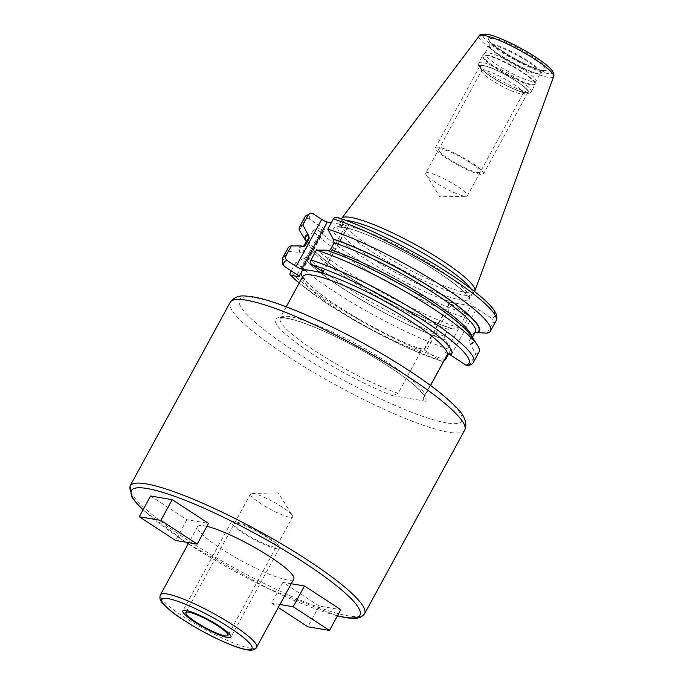 <?xml version="1.0" encoding="UTF-8"?>
<svg xmlns="http://www.w3.org/2000/svg" width="684" height="684" viewBox="0 0 684 684"><rect width="100%" height="100%" fill="white"/><g stroke="black" fill="none" stroke-linecap="round" stroke-linejoin="round"><path stroke-width="0.51" stroke-dasharray="3.42 2.56" d="M470.566 288.374A74.898 12.38 -151.4 0 1 472.208 293.846A74.898 12.38 -151.4 0 1 471.874 294.3A74.898 12.38 -151.4 0 1 463.196 295.026A74.898 12.38 28.6 0 1 387.52 261.493A74.898 12.38 28.6 0 1 340.495 222.668L341.333 219.137A75.856 12.534 28.6 0 0 388.957 258.449A75.856 12.534 28.6 0 0 465.599 292.419A75.856 12.534 -151.4 0 0 474.388 291.683A75.856 12.534 -151.4 0 0 474.576 291.461M340.495 222.668A74.898 12.38 28.6 0 1 340.692 222.146A74.898 12.38 28.6 0 1 346.181 220.556M487.145 333.134L492.719 322.916C493.532 320.984 493.181 319.411 491.651 318.197L476.662 308.416A4.626 0.761 -151.4 0 0 471.079 305.782L450.243 302.268A4.626 0.761 -151.4 0 0 449.687 302.345A4.626 0.761 -151.4 0 0 451.662 304.2L466.65 313.982C468.181 315.204 468.54 316.777 467.719 318.701L462.145 328.918L451.996 328.79L450.893 328.158C408.964 315.162 327.756 268.008 311.092 247.266L310.185 246.933L307.373 241.23A108.747 17.981 -151.4 0 0 462.145 328.918M302.508 276.986A85.594 14.15 -151.4 0 0 418.386 348.207L424.627 349.259A4.626 0.761 -151.4 0 0 424.071 349.336A4.626 0.761 -151.4 0 0 426.038 351.191L451.662 304.2M447.079 355.141A82.174 13.586 28.6 0 1 446.105 356.116L423.473 397.626C422.806 399.507 423.593 400.721 425.833 401.26L392.522 395.643L398.114 393.351L420.745 351.841C421.412 349.952 420.626 348.746 418.386 348.207L419.121 348.412C389.863 337.597 343.582 312.161 319.505 293.222C312.605 287.844 307.791 283.407 305.064 279.927L302.901 276.114M446.105 356.116L447.319 354.859M448.824 354.124A4.626 0.761 -151.4 0 0 445.455 352.773L451.696 353.825M443.771 361.212L441.026 360.972L426.038 351.191M468.249 365.598L470.327 363.974A108.747 17.981 -151.4 0 0 473.644 361.939M475.149 332.27L473.183 333.527L469.421 340.418L470.241 343.966L475.739 354.055L470.327 363.974M491.651 318.197A105.327 17.408 -151.4 0 0 449.644 273.856A105.327 17.408 -151.4 0 0 337.691 217.726L346.711 223.608A4.626 0.761 -151.4 0 1 348.686 225.472A4.626 0.761 -151.4 0 1 348.13 225.54L331.33 222.71M337.691 217.726L336.973 217.375M328.688 250.917L326.559 250.199M206.893 526.312A54.78 9.054 -151.4 0 0 204.191 525.757A54.78 9.054 28.6 0 0 197.599 526.62A54.78 9.054 28.6 0 0 230.816 554.784A54.78 9.054 28.6 0 0 287.203 579.929A54.78 9.054 -151.4 0 0 293.795 579.066M291.239 583.751L282.885 582.341L319.197 606.041L340.803 609.675M150.591 496.003L186.903 519.703L208.509 523.346M251.883 493.421L278.362 492.933L292.299 515.454A23.966 3.959 28.6 0 0 275.173 502.877A23.966 3.959 28.6 0 0 253.405 493.557A23.966 3.959 -151.4 0 0 251.883 493.421A23.966 3.959 -151.4 0 0 250.515 493.934A23.966 3.959 -151.4 0 0 265.05 506.254A23.966 3.959 -151.4 0 0 289.717 517.258A23.966 3.959 28.6 0 0 292.607 516.882L227.943 635.47M292.299 515.454A23.966 3.959 28.6 0 1 292.607 516.882M319.197 606.041L307.877 626.792M282.885 582.341L271.565 603.091L278.303 607.486M279.927 604.502L271.565 603.091M186.903 519.703L175.591 540.454M288.092 247.899A108.747 17.981 -151.4 0 0 288.007 251.302L282.595 261.22L282.415 264.007M451.423 328.414L448.182 329.312L444.42 336.212L445.241 339.76A98.436 16.271 28.6 0 1 304.431 258.347L307.159 256.38L310.921 249.489L310.613 247.009A98.436 16.271 28.6 0 0 451.423 328.414M445.814 340.128A99.163 16.39 28.6 0 1 304.004 258.278L295.967 262.152A108.747 17.981 -151.4 0 0 450.739 349.84L445.241 339.76M450.739 349.84L448.294 354.329M467.719 318.701A108.747 17.981 28.6 0 1 312.947 231.012L316.47 228.371L324.165 229.662A4.626 0.761 -151.4 0 0 324.72 229.593A4.626 0.761 -151.4 0 0 322.745 227.729L309.801 219.282C307.843 218.17 306.235 218.461 304.987 220.154L299.412 230.371M475.739 354.055A108.747 17.981 -151.4 0 0 479.056 352.021M451.996 328.79A99.163 16.39 28.6 0 1 310.185 246.933M307.834 242.863L307.98 245.479A95.871 15.843 28.6 0 1 306.988 240.161L307.834 242.863L306.321 241.375M470.814 344.343A99.163 16.39 -151.4 0 0 471.78 336.417M304.004 258.278L304.431 258.347M307.98 245.479L304.218 252.37L300.456 252.926L299.746 252.464A99.163 16.39 28.6 0 1 301.558 245.992M295.967 262.152L291.213 270.864M312.947 231.012L307.373 241.23M288.007 251.302L299.746 252.464M484.905 53.275L489.137 45.512A29.121 4.814 28.6 0 1 492.642 45.05A29.121 4.814 -151.4 0 1 522.61 58.414A29.121 4.814 -151.4 0 1 540.266 73.385L540.411 73.231A29.301 4.839 -151.4 0 1 537.222 73.342A29.301 4.839 28.6 0 1 508.263 60.602A29.301 4.839 28.6 0 1 489.197 45.306L489.137 45.512A29.121 4.814 28.6 0 0 506.793 60.483A29.121 4.814 28.6 0 0 536.76 73.846A29.121 4.814 -151.4 0 0 540.266 73.385L536.034 81.148A29.121 4.814 -151.4 0 1 532.528 81.61A29.121 4.814 28.6 0 1 502.56 68.246A29.121 4.814 28.6 0 1 484.905 53.275A29.121 4.814 28.6 0 1 485.033 53.096A29.121 4.814 28.6 0 1 488.41 52.813A29.121 4.814 -151.4 0 1 517.831 65.852A29.121 4.814 -151.4 0 1 536.111 80.951L535.435 83.799A29.891 4.942 -151.4 0 0 516.668 68.306A29.891 4.942 -151.4 0 0 486.469 54.925A29.891 4.942 28.6 0 0 483.007 55.216A29.891 4.942 28.6 0 0 500.431 70.426A29.891 4.942 28.6 0 0 531.759 84.483A29.891 4.942 -151.4 0 0 535.435 83.799L535.162 84.508A29.959 4.95 -151.4 0 0 517.001 69.101A29.959 4.95 -151.4 0 0 486.162 55.353A29.959 4.95 28.6 0 0 482.562 55.823L485.033 53.096M524.551 92.477A27.121 4.48 -151.4 0 0 527.116 92.528A27.121 4.48 -151.4 0 0 513.256 79.25A27.121 4.48 -151.4 0 0 483.46 65.664A27.121 4.48 28.6 0 0 480.177 66.938A27.121 4.48 28.6 0 0 498.576 81.165A27.121 4.48 28.6 0 0 524.551 92.477M481.587 70.691A23.692 3.916 28.6 0 0 481.562 71.435A23.692 3.916 28.6 0 0 497.644 83.867A23.692 3.916 28.6 0 0 520.336 93.751A23.692 3.916 -151.4 0 0 522.585 93.793A23.692 3.916 -151.4 0 0 523.192 93.375A23.692 3.916 -151.4 0 0 508.828 81.199A23.692 3.916 -151.4 0 0 484.434 70.324A23.692 3.916 28.6 0 0 481.587 70.691L425.739 173.129A23.692 3.916 28.6 0 1 428.586 172.753A23.692 3.916 -151.4 0 1 452.979 183.628A23.692 3.916 -151.4 0 1 467.343 195.812A23.692 3.916 -151.4 0 1 465.992 196.317A23.692 3.916 -151.4 0 1 464.487 196.18A23.692 3.916 28.6 0 1 442.967 186.963A23.692 3.916 28.6 0 1 426.038 174.54A23.692 3.916 28.6 0 1 425.739 173.129M438.709 147.205A27.403 4.531 -151.4 0 0 435.417 147.633A27.403 4.531 -151.4 0 0 452.03 161.723A27.403 4.531 -151.4 0 0 480.228 174.3A27.403 4.531 -151.4 0 0 483.528 173.864A27.403 4.531 -151.4 0 0 466.916 159.782A27.403 4.531 -151.4 0 0 438.709 147.205M524.765 92.622A27.403 4.531 28.6 0 1 496.558 80.045A27.403 4.531 28.6 0 1 479.946 65.955A27.403 4.531 28.6 0 1 483.246 65.527A27.403 4.531 28.6 0 1 511.452 78.104A27.403 4.531 28.6 0 1 528.065 92.186A27.403 4.531 28.6 0 1 524.765 92.622M477.423 172.462A23.692 3.916 -151.4 0 0 470.147 162.553A23.692 3.916 -151.4 0 0 441.522 149.035A23.692 3.916 -151.4 0 0 448.789 158.953A23.692 3.916 -151.4 0 0 477.423 172.462M279.448 548.166A27.394 4.531 28.6 0 0 262.836 534.084A27.394 4.531 28.6 0 0 234.646 521.507A27.394 4.531 -151.4 0 0 231.346 521.943A27.394 4.531 -151.4 0 0 247.95 536.025A27.394 4.531 -151.4 0 0 276.148 548.594A27.394 4.531 28.6 0 0 279.448 548.166L230.953 637.112M237.237 523.2A23.966 3.959 -151.4 0 0 244.59 533.229A23.966 3.959 -151.4 0 0 273.549 546.901A23.966 3.959 -151.4 0 0 266.196 536.872A23.966 3.959 -151.4 0 0 237.237 523.2M547.362 73.402A39.202 6.481 28.6 0 1 499.995 51.044A39.202 6.481 28.6 0 1 487.966 34.636A39.202 6.481 -151.4 0 1 535.333 56.994A39.202 6.481 -151.4 0 1 547.362 73.402M542.908 70.495A33.319 5.506 -151.4 0 0 532.682 56.55A33.319 5.506 -151.4 0 0 492.42 37.543A33.319 5.506 -151.4 0 0 502.646 51.488A33.319 5.506 -151.4 0 0 542.908 70.495M553.664 76.582A42.417 7.011 -151.4 0 1 548.491 77.403A42.417 7.011 28.6 0 1 504.39 57.678A42.417 7.011 28.6 0 1 479.202 35.978M340.692 222.146L338.024 227.037A74.898 12.38 28.6 0 0 383.433 265.546A74.898 12.38 28.6 0 0 460.529 299.917A74.898 12.38 -151.4 0 0 469.54 298.737A74.898 12.38 -151.4 0 0 424.131 260.228A74.898 12.38 -151.4 0 0 347.044 225.857A74.898 12.38 28.6 0 0 338.024 227.037L343.881 227.541C363.375 230.978 403.227 250.079 433.083 269.051C448.174 278.679 458.896 286.776 465.248 293.342L469.404 299.216L472.208 293.846M454.732 303.029A78.318 12.945 28.6 0 1 361.99 256.662A78.318 12.945 28.6 0 1 342.829 227.131A78.318 12.945 -151.4 0 1 432.348 268.521A78.318 12.945 -151.4 0 1 466.591 305.021M424.627 349.259L450.243 302.268M445.455 352.773L471.079 305.782M441.026 360.972A105.327 17.408 28.6 0 1 299.19 283.073M451.047 355.406L476.662 308.416M321.087 270.599L346.711 223.608M322.822 271.95L348.13 225.54M420.745 351.841A82.174 13.586 28.6 0 1 340.965 311.553A82.174 13.586 28.6 0 1 302.781 276.473M398.114 393.351A82.174 13.586 28.6 0 1 318.342 353.055A82.174 13.586 28.6 0 1 280.158 317.983A82.174 13.586 28.6 0 1 358.801 345.386A82.174 13.586 28.6 0 1 424.448 396.652A82.174 13.586 28.6 0 1 423.473 397.626M425.833 401.26A85.594 14.15 -151.4 0 0 340.478 339.007A85.594 14.15 -151.4 0 0 280.107 328.833A85.594 14.15 -151.4 0 0 392.522 395.643M446.661 422.917A126.685 20.939 28.6 0 1 293.581 350.653A126.685 20.939 28.6 0 1 254.713 297.651A126.685 20.939 28.6 0 1 407.784 369.907A126.685 20.939 28.6 0 1 446.661 422.917M464.692 430.133A133.534 22.076 28.6 0 1 448.619 432.228A133.534 22.076 28.6 0 1 311.177 370.942A133.534 22.076 28.6 0 1 230.217 302.285M130.071 485.956A133.534 22.076 -151.4 0 0 211.031 554.613A133.534 22.076 -151.4 0 0 348.472 615.899A133.534 22.076 -151.4 0 0 364.555 613.796M143.093 509.768A130.105 21.503 -151.4 0 0 185.877 542.19M188.262 543.746A130.105 21.503 -151.4 0 0 337.486 615.754M256.62 647.252A54.78 9.054 28.6 0 1 250.019 648.116A54.78 9.054 28.6 0 1 193.632 622.979A54.78 9.054 28.6 0 1 160.424 594.806M445.327 359.758A108.747 17.981 28.6 0 1 290.555 272.07M282.595 261.22A108.747 17.981 28.6 0 1 282.68 257.817M309.801 219.282A105.327 17.408 28.6 0 1 312.691 213.511M466.65 313.982A105.327 17.408 28.6 0 1 316.47 228.371M492.719 322.916A108.747 17.981 -151.4 0 0 496.037 320.873M473.183 333.527A95.871 15.843 -151.4 0 0 475.329 331.945L474.542 332.373M469.421 340.418A95.871 15.843 -151.4 0 0 471.567 338.837A95.871 15.843 -151.4 0 0 471.806 336.46M470.241 343.966A98.436 16.271 -151.4 0 0 430.552 302.644A98.436 16.271 -151.4 0 0 327.132 250.575M300.456 252.926A98.436 16.271 28.6 0 1 302.131 246.36M444.42 336.212A95.871 15.843 28.6 0 1 307.159 256.38M304.218 252.37A95.871 15.843 28.6 0 1 303.226 247.052A95.871 15.843 28.6 0 1 303.439 246.727M448.182 329.312A95.871 15.843 28.6 0 1 310.921 249.489M298.865 276.079L324.165 229.662M304.987 220.154A108.747 17.981 28.6 0 1 305.073 216.76M297.13 274.72L322.745 227.729M541.685 70.495A32.131 5.31 -151.4 0 0 545.174 70.375A32.131 5.31 -151.4 0 0 527.364 54.25A32.131 5.31 -151.4 0 0 493.002 38.723A32.131 5.31 28.6 0 0 489.017 39.758C486.29 42.682 529.861 69.426 542.489 70.324L545.174 70.375L540.411 73.231A29.301 4.839 -151.4 0 0 524.166 58.525A29.301 4.839 -151.4 0 0 492.831 44.366A29.301 4.839 28.6 0 0 489.197 45.306L489.017 39.758A32.131 5.31 28.6 0 0 509.922 56.524A32.131 5.31 28.6 0 0 541.685 70.495M531.562 84.978A29.959 4.95 28.6 0 1 500.722 71.23A29.959 4.95 28.6 0 1 482.562 55.823L478.672 62.954A29.959 4.95 28.6 0 1 482.28 62.483A29.959 4.95 -151.4 0 1 513.111 76.232A29.959 4.95 -151.4 0 1 531.28 91.63A29.959 4.95 -151.4 0 1 527.672 92.109A29.959 4.95 28.6 0 1 496.832 78.352A29.959 4.95 28.6 0 1 478.672 62.954C478.612 65.39 476.115 65.125 485.597 72.923C496.259 81.191 518.062 92.118 525.774 93.118C529.006 93.546 530.844 93.05 531.28 91.63L535.162 84.508A29.959 4.95 -151.4 0 1 531.562 84.978M525.141 92.87A27.907 4.608 28.6 0 1 491.428 76.95A27.907 4.608 28.6 0 1 482.861 65.279A27.907 4.608 -151.4 0 1 516.582 81.191A27.907 4.608 -151.4 0 1 525.141 92.87M471.874 294.3L474.388 291.683M424.071 349.336L449.687 302.345M323.062 272.463L348.686 225.472M286.245 306.808L279.918 318.265L284.142 318.009C288.366 318.376 294.428 319.915 302.345 322.626C313.212 326.405 325.721 331.783 339.871 338.76C371.044 354.03 406.202 376.354 419.446 390.119C423.405 394.779 425.029 397.071 424.337 397.011L430.535 385.485M337.409 615.899L268.265 588.693L188.237 543.797M185.74 542.164L143.007 509.913M197.599 526.62L188.835 542.694M250.515 493.934L185.86 612.522M299.13 283.176L328.645 304.637L367.026 327.533L407.194 347.669L441.744 361.314M472.379 337.349L471.567 338.837L470.66 336.024C467.411 330.432 458.348 322.258 443.463 311.494C411.973 288.708 358.425 260.672 327.662 250.831M304.012 246.625L303.405 246.727M299.105 276.584L324.72 229.593M522.585 93.793L527.116 92.528M481.562 71.435L480.177 66.938M523.192 93.375L467.343 195.812M426.038 174.54L439.821 196.795L465.992 196.317M479.946 65.955L435.417 147.633M528.065 92.186L483.528 173.864M231.346 521.943L182.85 610.88"/><path stroke-width="1.03" d="M474.576 291.461A75.856 12.534 -151.4 0 0 474.858 290.939A75.856 12.534 -151.4 0 0 427.962 251.763A75.856 12.534 -151.4 0 0 350.67 217.409A75.856 12.534 28.6 0 0 341.701 218.35A75.856 12.534 28.6 0 0 341.419 218.863M346.181 220.556A74.898 12.38 28.6 0 1 349.712 220.966A74.898 12.38 -151.4 0 1 416.18 249.224A74.898 12.38 -151.4 0 1 470.566 288.374M302.918 276.259L302.781 276.473A82.174 13.586 28.6 0 1 381.433 303.884A82.174 13.586 28.6 0 1 447.079 355.141L451.696 353.825A85.594 14.15 -151.4 0 0 403.714 312.161A85.594 14.15 -151.4 0 0 316.307 271.488L322.506 272.531L322.822 271.95M477.441 345.198A108.747 17.981 -151.4 0 0 411.443 295.112A108.747 17.981 -151.4 0 0 316.41 250.079L326.559 250.199A99.163 16.39 -151.4 0 1 412.666 291.375A99.163 16.39 -151.4 0 1 471.78 336.417L477.441 345.198A108.747 17.981 -151.4 0 1 479.056 352.021L473.644 361.939C472.926 363.563 471.131 364.786 468.249 365.598L466.026 365.188L451.047 355.406A4.626 0.761 -151.4 0 0 448.824 354.124M316.41 250.079L310.998 259.997C310.185 261.929 310.536 263.502 312.066 264.717L321.087 270.599A4.626 0.761 28.6 0 1 323.062 272.463A4.626 0.761 28.6 0 1 322.506 272.531M299.19 283.073A105.327 17.408 28.6 0 1 290.845 275.361L298.549 276.661A4.626 0.761 28.6 0 0 299.105 276.584A4.626 0.761 28.6 0 0 297.13 274.72L284.185 266.273A105.327 17.408 28.6 0 1 287.066 260.501L296.087 266.384A4.626 0.761 28.6 0 0 301.67 269.026L316.307 271.488M475.149 332.27L476.423 332.629A98.436 16.271 -151.4 0 0 436.743 291.307A98.436 16.271 -151.4 0 0 333.313 239.238L334.134 242.786L330.372 249.677L328.688 250.917M336.973 217.375C369.941 227.635 427.457 257.483 462.461 282.466C485.366 299.113 500.697 312.477 496.037 320.873L490.462 331.09A108.747 17.981 -151.4 0 1 487.145 333.134L476.423 332.629M337.691 217.726C335.981 216.828 334.544 217.23 333.39 218.931L327.816 229.149L333.313 239.238M308.39 214.725L302.815 224.933A108.747 17.981 -151.4 0 0 299.498 226.977L305.073 216.76A108.747 17.981 28.6 0 1 308.39 214.725L310.468 213.1L312.691 213.511L321.711 219.393A4.626 0.761 -151.4 0 0 327.294 222.035L331.33 222.71M188.835 542.694L160.424 594.806A54.78 9.054 28.6 0 1 167.016 593.943A54.78 9.054 28.6 0 1 223.403 619.088A54.78 9.054 28.6 0 1 256.62 647.252L293.795 579.066A54.78 9.054 -151.4 0 0 262.878 552.279A54.78 9.054 -151.4 0 0 206.893 526.312M278.303 607.486L307.877 626.792L329.491 630.434L340.803 609.675L304.491 585.983L291.239 583.751M197.197 544.096L208.509 523.346L172.197 499.645L150.591 496.003L139.28 516.762L175.591 540.454L197.197 544.096L160.885 520.404L139.28 516.762M188.741 612.146A23.966 3.959 -151.4 0 0 185.86 612.522A23.966 3.959 -151.4 0 0 200.386 624.843A23.966 3.959 -151.4 0 0 225.062 635.846A23.966 3.959 -151.4 0 0 227.943 635.47A23.966 3.959 -151.4 0 0 213.417 623.15A23.966 3.959 -151.4 0 0 188.741 612.146M329.491 630.434L293.171 606.734L279.927 604.502M304.491 585.983L293.171 606.734M172.197 499.645L160.885 520.404M287.066 260.501C285.536 259.279 285.177 257.706 285.998 255.782L291.41 245.864L301.558 245.992L304.012 246.625L305.372 245.462L309.134 238.571L308.313 235.022L302.815 224.933M291.213 270.864L290.555 272.07C289.691 273.951 289.785 275.045 290.845 275.361L299.13 283.176M448.294 354.329L445.327 359.758L443.771 361.212M291.41 245.864A108.747 17.981 -151.4 0 0 288.092 247.899L282.68 257.817L282.415 264.007L284.185 266.273M490.462 331.09A108.747 17.981 -151.4 0 0 436.007 282.184A108.747 17.981 -151.4 0 0 327.816 229.149M476.996 333.005A99.163 16.39 -151.4 0 0 437.067 291.358A99.163 16.39 -151.4 0 0 332.74 238.861M306.321 241.375L305.928 241.119A99.163 16.39 28.6 0 1 307.74 234.646M299.498 226.977A108.747 17.981 -151.4 0 0 299.412 230.371L305.928 241.119M227.652 637.539A27.394 4.531 28.6 0 1 199.463 624.971A27.394 4.531 28.6 0 1 182.85 610.88A27.394 4.531 28.6 0 1 186.151 610.453A27.394 4.531 28.6 0 1 214.34 623.021A27.394 4.531 28.6 0 1 230.953 637.112A27.394 4.531 28.6 0 1 227.652 637.539M553.664 76.582C553.835 76.779 554.767 73.855 551.774 70.11C547.85 65.519 540.531 59.97 529.801 53.472C513.735 43.614 493.78 35.004 486.965 34.251C481.22 34.311 478.629 34.893 479.202 35.978A42.417 7.011 28.6 0 1 484.212 35.457A42.417 7.011 -151.4 0 1 527.441 54.669A42.417 7.011 -151.4 0 1 553.664 76.582L474.858 290.939M466.026 365.188A105.327 17.408 -151.4 0 0 424.02 320.847A105.327 17.408 -151.4 0 0 312.066 264.717M307.868 270.069A85.594 14.15 -151.4 0 0 302.508 276.986M473.644 361.939A108.747 17.981 -151.4 0 0 419.189 313.033A108.747 17.981 -151.4 0 0 310.998 259.997M301.67 269.026L327.294 222.035M464.692 430.133L465.548 428.064C466.787 421.002 463.35 413.743 455.219 406.296C443.215 394.172 424.234 379.979 398.276 363.7C347.592 331.826 281.765 301.319 252.618 296.822C245.522 296.189 237.16 293.385 230.217 302.285A133.534 22.076 28.6 0 1 246.291 300.19A133.534 22.076 28.6 0 1 383.733 361.477A133.534 22.076 28.6 0 1 464.692 430.133L364.555 613.796A133.534 22.076 -151.4 0 0 283.595 545.139A133.534 22.076 -151.4 0 0 146.154 483.862A133.534 22.076 -151.4 0 0 130.071 485.956L131.593 496.746L138.065 504.989L143.007 509.913M337.486 615.754A130.105 21.503 -151.4 0 0 344.266 617.165A130.105 21.503 -151.4 0 0 304.346 562.727A130.105 21.503 -151.4 0 0 147.128 488.513A130.105 21.503 -151.4 0 0 143.093 509.768M185.877 542.19A130.105 21.503 -151.4 0 0 188.262 543.746M245.812 649.39A51.36 8.49 28.6 0 1 183.757 620.097A51.36 8.49 28.6 0 1 167.99 598.603A51.36 8.49 28.6 0 1 230.055 627.895A51.36 8.49 28.6 0 1 245.812 649.39M296.087 266.384L321.711 219.393M282.68 257.817A108.747 17.981 28.6 0 1 285.998 255.782M496.037 320.873A108.747 17.981 -151.4 0 0 441.582 271.967A108.747 17.981 -151.4 0 0 333.39 218.931M306.432 241.178A98.436 16.271 28.6 0 1 308.313 235.022M472.379 337.349L475.329 331.945A95.871 15.843 -151.4 0 0 428.68 289.683A95.871 15.843 -151.4 0 0 334.134 242.786M471.806 336.46A95.871 15.843 -151.4 0 0 419.557 293.239A95.871 15.843 -151.4 0 0 330.372 249.677M303.439 246.727A95.871 15.843 28.6 0 1 305.372 245.462M303.405 246.727L306.988 240.161A95.871 15.843 28.6 0 1 309.134 238.571M298.549 276.661L298.865 276.079M479.202 35.978L341.701 218.35M302.781 276.473L286.245 306.808M447.079 355.141L430.535 385.485M337.409 615.899L345.317 617.584C351.08 618.208 359.288 620.465 364.555 613.796M188.237 543.797L185.74 542.164M230.217 302.285L130.071 485.956M256.62 647.252C255.303 649.826 252.054 650.672 246.856 649.8C234.518 647.91 206.431 634.718 185.629 621.371C174.728 614.548 166.87 608.281 162.048 602.578C159.928 600.201 159.381 597.619 160.424 594.806M305.073 216.76L310.468 213.1"/></g></svg>
